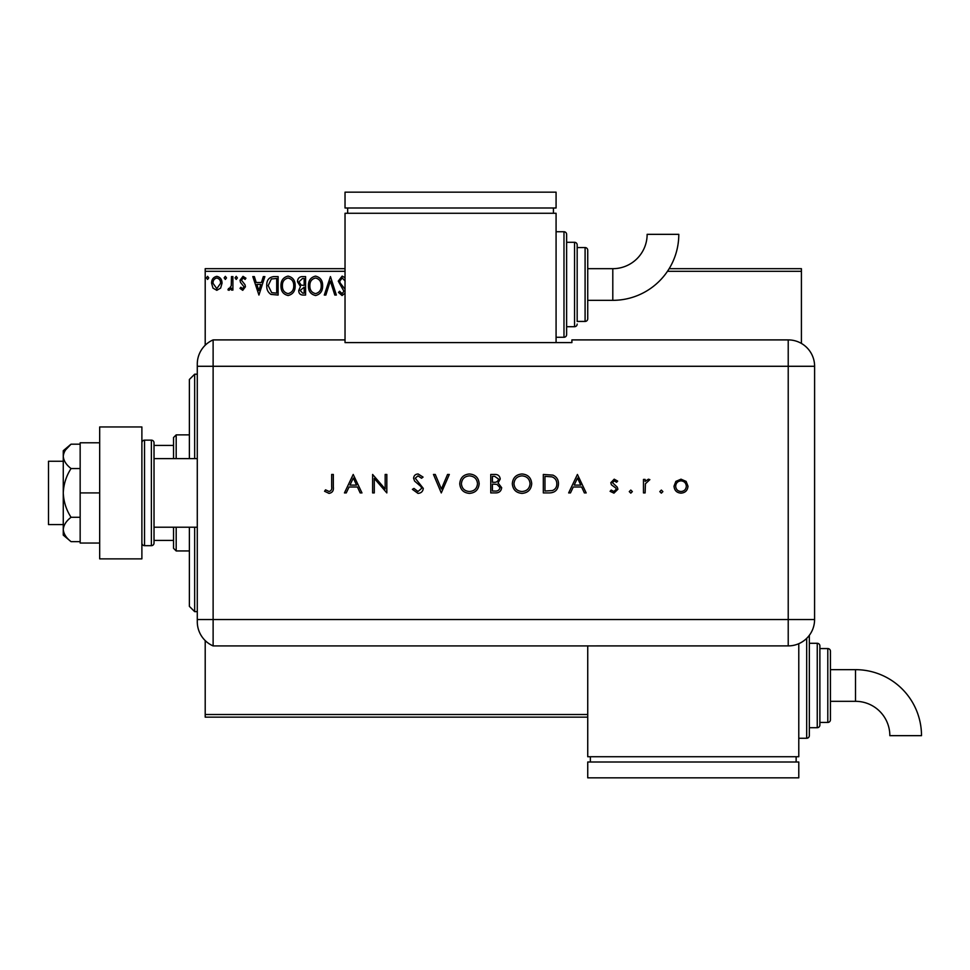 <?xml version="1.0" encoding="UTF-8"?>
<svg xmlns="http://www.w3.org/2000/svg" width="970" height="970" viewBox="0 0 970 970"><rect width="100%" height="100%" fill="white"/><g stroke="black" fill="none" stroke-linecap="round" stroke-linejoin="round"><path stroke-width="1.45" d="M220.639 288.09L216.807 290.321L212.976 288.102L211.593 283.301C211.557 279.469 213.291 277.153 216.807 276.353C220.311 277.153 222.045 279.469 222.009 283.301L220.639 288.09M232.909 276.583L232.909 290.078L231.478 290.078L231.478 288.102L229.017 290.321L227.938 289.86L228.605 288.417L229.247 288.66L231.26 285.762L231.478 276.583L232.909 276.583M242.742 290.321L240.002 288.405L240.839 287.241L242.658 288.66L244.028 286.853L240.475 282.343L240.002 280.257L242.997 276.353L245.931 278.184L245.107 279.433L243.167 278.014L241.433 280.185L244.998 284.707L245.446 286.781L242.742 290.321M273.831 276.583L278.123 276.583L278.123 295.062L270.933 294.395C267.938 292.31 266.544 289.375 266.762 285.592C266.544 280.257 268.908 277.262 273.831 276.583M305.586 276.583L305.586 295.062L302.979 295.062C300.166 294.916 298.748 293.389 298.724 290.479L300.457 286.55L297.535 281.833C297.56 278.778 299.015 277.032 301.9 276.583L305.586 276.583M330.443 276.583L336.36 295.062L334.82 295.062L330.333 281.045L325.835 295.062L324.295 295.062L330.443 276.583M345.029 271.309L205.203 271.309L205.203 345.247M205.203 640.588L205.203 714.514L587.735 714.514M669.154 268.678L801.414 268.678L801.414 343.441M801.414 271.309L667.469 271.309M345.029 293.183L342.058 295.535L338.494 292.406L339.609 291.267L342.083 293.631L343.938 291.303L338.263 281.118L342.155 276.111L345.029 277.711M345.15 281.082L342.264 278.014L339.682 281.142L340.143 282.949L345.029 289.254M322.634 285.738C322.743 291.012 320.403 294.274 315.626 295.535C310.727 294.395 308.339 291.158 308.424 285.835C308.339 280.56 310.703 277.323 315.505 276.111C320.33 277.274 322.695 280.488 322.634 285.738M295.171 285.738C295.28 291.012 292.94 294.274 288.151 295.535C283.264 294.395 280.876 291.158 280.96 285.835C280.876 280.56 283.24 277.323 288.041 276.111C292.867 277.274 295.232 280.488 295.171 285.738M258.941 295.062L252.794 276.583L254.334 276.583L256.238 282.512L261.427 282.512L263.319 276.583L264.871 276.583L258.941 295.062M237.407 277.893L236.219 279.433L235.031 277.893L236.219 276.353L237.407 277.893M226.507 277.893L225.331 279.433L224.143 277.893L225.331 276.353L226.507 277.893M208.756 277.893L207.568 279.433L206.392 277.893L207.568 276.353L208.756 277.893M587.735 717.157L205.203 717.157L205.203 714.514M205.203 271.309L205.203 268.678L345.029 268.678M309.854 285.835C309.782 290.054 311.685 292.661 315.553 293.631C319.409 292.613 321.3 289.981 321.216 285.75C321.276 281.542 319.397 278.972 315.553 278.014C311.661 278.96 309.757 281.579 309.854 285.835M302.701 293.158L304.168 293.158L304.168 287.241L300.142 290.442L302.701 293.158M303.452 285.35L304.168 285.35L304.168 278.487L302.543 278.487L298.954 281.833L301.185 285.131L303.452 285.35M282.391 285.835C282.318 290.054 284.222 292.661 288.09 293.631C291.946 292.613 293.837 289.981 293.752 285.75C293.813 281.542 291.934 278.972 288.09 278.014C284.198 278.96 282.294 281.579 282.391 285.835M276.705 293.158L276.705 278.487L271.382 278.948L268.181 285.592L271.685 292.649L276.705 293.158M256.844 284.404L258.832 290.6L260.821 284.404L256.844 284.404M213.012 283.288L216.807 288.66L220.59 283.288C220.651 280.427 219.39 278.669 216.807 278.014C214.212 278.669 212.951 280.427 213.012 283.288M194.655 527.207L194.655 611.633L189.38 606.359L189.38 527.207M189.38 458.616L189.38 379.476L194.655 374.202L194.655 458.616M176.188 527.207L176.188 550.948L173.545 548.317L173.545 527.207M173.545 458.616L173.545 437.518L176.188 434.875L176.188 458.616M176.188 550.948L189.38 550.948M176.188 434.875L189.38 434.875M173.545 540.399L154.024 540.399M173.545 445.424L154.024 445.424M63.268 524.576L48.5 524.576L48.5 461.259L63.268 461.259M197.286 527.207L154.024 527.207L154.024 458.616L197.286 458.616M144.53 440.15L144.53 545.673L151.381 545.673A2.643 2.643 0 0 0 154.024 543.042L154.024 442.793A2.643 2.643 0 0 0 151.381 440.15L144.53 440.15A2.643 2.643 0 0 0 141.887 442.793M144.53 545.673A2.643 2.643 0 0 1 141.887 543.042M141.887 426.958L141.887 558.865L99.68 558.865L99.68 426.958L141.887 426.958M99.68 492.918L80.158 492.918L80.158 543.042L99.68 543.042M80.158 492.918L80.158 442.793L99.68 442.793M71.052 541.648C66.251 537.95 63.656 533.888 63.268 529.474L63.268 535.125L71.052 541.648L80.158 541.648M71.052 517.289C66.251 509.88 63.656 501.757 63.268 492.918L63.268 529.474C63.644 525.073 66.239 521.011 71.052 517.289L80.158 517.289M71.052 468.546C66.239 464.824 63.644 460.762 63.268 456.361L63.268 492.918C63.644 484.127 66.239 476.003 71.052 468.546L80.158 468.546M65.572 449.91L71.052 444.175L63.268 450.711L63.268 456.361C63.644 451.959 66.239 447.897 71.052 444.175L80.158 444.175M197.286 619.539L788.222 619.539L788.222 366.284L213.121 366.284L213.121 645.923A26.384 26.384 0 0 1 197.286 621.746L197.286 364.077A26.384 26.384 0 0 1 213.121 339.9L345.029 339.9L345.029 342.592L571.9 342.592L571.9 339.9L788.222 339.9A26.384 26.384 0 0 1 814.606 366.284L814.582 619.539A26.36 26.36 0 0 1 788.222 645.899L213.121 645.923L213.121 339.9A26.384 26.384 0 0 0 197.286 364.077M659.806 491.608L661.346 490.068L662.886 491.608L661.346 493.148L659.806 491.608M629.263 491.608L630.803 490.068L632.343 491.608L630.803 493.148L629.263 491.608M577.417 474.451L586.171 492.918L584.376 492.918L581.648 487.001L573.27 487.001L570.469 492.918L568.65 492.918L577.417 474.451M512.305 483.763C512.803 477.834 516.004 474.572 521.896 473.978C527.91 474.451 531.184 477.676 531.718 483.678C531.196 489.607 527.971 492.845 522.042 493.39C516.125 492.881 512.875 489.668 512.305 483.763M459.744 483.763C460.253 477.834 463.442 474.572 469.334 473.978C475.349 474.451 478.622 477.676 479.168 483.678C478.634 489.607 475.409 492.845 469.48 493.39C463.563 492.881 460.313 489.668 459.744 483.763M418.009 493.39L412.395 489.353L413.96 488.419L418.009 491.499L421.635 488.359L420.968 486.552L414.614 481.096L413.584 478.283C413.875 475.579 415.39 474.148 418.131 473.978L423.053 477.094L421.55 478.234L417.949 475.87L415.245 478.21L423.284 488.395C422.908 491.487 421.15 493.148 418.009 493.39M353.213 474.451L361.968 492.918L360.173 492.918L357.433 487.001L349.067 487.001L346.254 492.918L344.447 492.918L353.213 474.451M331.667 486.734L331.667 474.451L333.328 474.451L333.328 486.916C333.825 490.614 332.395 492.772 329.012 493.39L324.562 491.257L325.544 489.838L329.109 491.499C331.255 490.82 332.104 489.232 331.667 486.734M374.287 492.918L372.625 492.918L372.625 474.451L385.175 488.977L385.175 474.451L386.824 474.451L386.824 492.918L374.287 478.416L374.287 492.918M441.277 492.918L433.469 474.451L435.251 474.451L441.399 489.001L447.558 474.451L449.328 474.451L441.277 492.918M490.759 492.918L490.759 474.451L494.373 474.451C497.804 474.233 499.756 475.761 500.229 479.022L498.095 482.951L501.66 487.667C501.223 491.075 499.259 492.833 495.755 492.918L490.759 492.918M549.044 492.918L543.321 492.918L543.321 474.451L552.912 475.118C556.659 476.803 558.514 479.738 558.477 483.909C558.126 489.862 554.986 492.857 549.044 492.918M614.204 479.18L617.66 481.108L616.544 482.26L614.204 480.841L612.458 482.66L617.272 487.17L617.902 489.256L613.949 493.148L610.094 491.329L611.185 490.068L613.864 491.499L616.241 489.316L615.792 488.031L611.415 484.806L610.797 482.72L614.204 479.18M643.474 492.918L643.474 479.422L645.123 479.422L645.123 481.411L648.421 479.18L649.864 479.641L645.426 483.751L645.123 492.918L643.474 492.918M675.86 481.411L681.001 479.18L686.129 481.411L687.985 486.2C687.585 490.48 685.269 492.796 681.001 493.148C676.733 492.796 674.405 490.48 674.017 486.2L675.86 481.411M197.286 366.284L213.121 366.284L213.121 339.9M587.735 645.899L587.735 756.721L798.783 756.721L798.783 643.704M356.56 485.097L353.31 478.052L349.964 485.097L356.56 485.097M477.507 483.666C476.997 478.853 474.306 476.258 469.419 475.87C464.557 476.294 461.878 478.925 461.405 483.751C461.914 488.541 464.582 491.123 469.419 491.499C474.33 491.135 477.022 488.528 477.507 483.666M494.676 476.343L492.42 476.343L492.42 482.26L493.536 482.26C496.276 482.587 497.962 481.52 498.58 479.059L494.676 476.343M493.524 484.151L492.42 484.151L492.42 491.026L494.785 491.026C497.61 491.341 499.356 490.226 499.999 487.667L496.979 484.369L493.524 484.151M530.069 483.666C529.559 478.853 526.868 476.258 521.981 475.87C517.107 476.294 514.439 478.925 513.967 483.751C514.476 488.541 517.143 491.123 521.981 491.499C526.892 491.135 529.584 488.528 530.069 483.666M544.982 476.343L544.982 491.026L552.379 490.553C555.349 489.365 556.828 487.146 556.816 483.909C556.804 480.417 555.179 478.064 551.954 476.864L544.982 476.343M580.775 485.097L577.514 478.052L574.167 485.097L580.775 485.097M686.323 486.212C686.02 482.963 684.25 481.168 681.001 480.841C677.739 481.168 675.969 482.951 675.666 486.212C675.969 489.462 677.739 491.22 681.001 491.499C684.25 491.22 686.02 489.462 686.323 486.212M612.797 300.336A65.996 65.996 0 0 0 678.794 234.34L647.135 234.34A34.338 34.338 0 0 1 612.797 268.678L612.797 300.336L587.735 300.336L587.735 318.803A2.643 2.643 0 0 1 585.092 321.434L577.174 321.434L577.174 244.937L577.174 321.434M556.077 337.269L563.982 337.269A2.643 2.643 0 0 0 566.625 334.626L566.625 234.376L566.625 334.626M563.982 337.269L563.982 231.745A2.643 2.643 0 0 1 566.625 234.376M566.625 326.708L574.543 326.708A2.643 2.643 0 0 0 577.174 324.077M574.543 326.708L574.543 242.294A2.643 2.643 0 0 1 577.174 244.937M585.092 321.434L585.092 247.568A2.643 2.643 0 0 1 587.735 250.212L587.735 318.803M585.092 247.568L577.174 247.568M574.543 242.294L566.625 242.294M563.982 231.745L556.077 231.745M556.077 342.592L556.077 213.279L345.029 213.279L345.029 339.9M347.66 207.992L347.66 213.279M553.433 207.992L553.433 213.279M345.029 192.169L345.029 207.992L556.077 207.992L556.077 192.169L345.029 192.169M612.797 268.678L587.735 268.678L587.735 250.212M855.504 669.664A65.996 65.996 0 0 1 921.5 735.66L889.842 735.66A34.338 34.338 0 0 0 855.504 701.322L855.504 669.664L830.441 669.664M809.332 635.338A2.643 2.643 0 0 1 809.332 635.374L809.332 735.624A2.643 2.643 0 0 1 806.688 738.255L798.783 738.255M817.249 727.706L817.249 643.292A2.643 2.643 0 0 1 819.88 645.923L819.88 725.063A2.643 2.643 0 0 1 817.249 727.706L809.332 727.706M827.798 722.432L827.798 648.566A2.643 2.643 0 0 1 830.441 651.197L830.441 719.788A2.643 2.643 0 0 1 827.798 722.432L819.88 722.432M827.798 648.566L819.88 648.566M817.249 643.292L809.332 643.292M590.366 762.008L590.366 756.721M796.14 762.008L796.14 756.721M587.735 777.831L587.735 762.008L798.783 762.008L798.783 777.831L587.735 777.831M151.381 545.673L151.381 440.15M788.222 366.284L788.222 339.9A26.384 26.384 0 0 1 814.606 366.284L788.222 366.284M788.222 645.899L788.222 619.539L814.582 619.539M806.688 738.255L806.688 638.357M194.655 374.202L197.286 374.202M194.655 611.633L197.286 611.633M830.441 701.322L855.504 701.322"/></g></svg>
